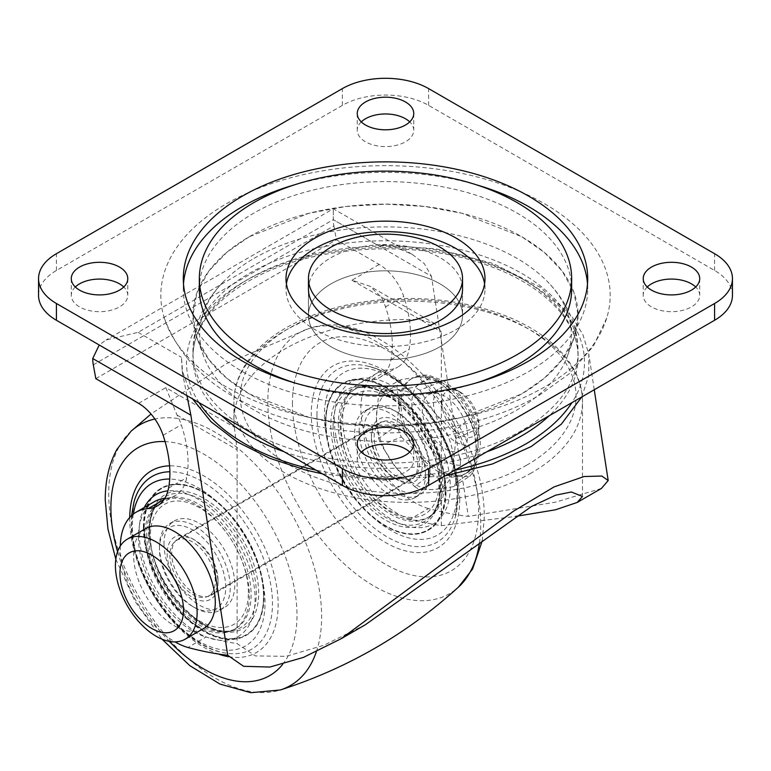 <?xml version="1.0" encoding="UTF-8"?>
<svg xmlns="http://www.w3.org/2000/svg" width="771" height="771" viewBox="0 0 771 771"><rect width="100%" height="100%" fill="white"/><g stroke="black" fill="none" stroke-linecap="round" stroke-linejoin="round"><path stroke-width="0.58" stroke-dasharray="3.85 2.89" d="M401.305 436.974L418.412 454.119L430.97 473.876L414.653 486.655L395.716 467.216L381.308 445.166L401.305 436.974A59.695 34.464 -120 0 1 396.853 425.486L378.686 438.42L376.421 417.496A54.568 31.505 60 0 1 395.716 390.059L414.653 387.254L430.97 376.932L418.412 376.952L401.305 379.583L381.308 390.232L395.716 390.059A54.568 31.505 60 0 1 434.295 412.331A54.568 31.505 60 0 1 453.589 462.051L455.854 482.974L474.011 470.031L476.285 448.944L474.011 430.488L455.854 438.506L453.589 462.051A54.568 31.505 60 0 1 434.295 489.498A54.568 31.505 60 0 1 395.716 467.216A54.568 31.505 60 0 1 376.421 417.496L378.686 393.962L396.853 385.934L399.118 404.399L396.853 425.486M378.686 438.42A60.986 35.206 -120 0 0 381.308 445.166M365.415 624.703L323.887 645.269L286.099 656.314L255.452 655.938L237.092 643.612A513.544 296.498 -120 0 1 206.069 637L187.912 647.486M601.457 488.428L555.361 502.2L468.296 516.406A513.544 296.498 60 0 1 428.493 508.59L410.336 519.076A513.544 296.498 60 0 0 441.359 525.677L515.712 516.387M93.31 364.808L333.891 225.913A32.093 18.533 60 0 1 333.303 219.639C333.303 205.5 333.303 205.5 333.303 219.639C333.303 205.5 333.303 205.5 333.303 219.639L431.452 276.307L458.697 453.878L460.393 460.74L460.393 464.952L468.296 516.406M581.739 396.969L588.707 375.737L588.813 354.226L582.915 334.653L571.947 316.515L540.153 287.226L492.91 263.422L435.711 248.802L376.634 244.658L394.983 247.125L412.032 254.237L424.301 263.615L431.452 276.307M186.919 395.619L182.766 374.436L181.455 357.349L182.187 370.706L192.596 398.896M322.403 473.837L382.753 480.246L445.272 475.765M376.634 244.658L333.303 219.639L138.115 332.33L106.022 340.001L99.247 345.003M120.286 546.041A77.033 44.477 -120 0 0 174.988 641.886M145.546 528.636A57.777 33.355 -120 0 0 133.576 555.081A57.777 33.355 -120 0 0 158.797 613.224A57.777 33.355 -120 0 0 203.313 628.702M428.493 508.59A77.033 44.477 60 0 1 367.912 443.556A77.033 44.477 60 0 1 376.807 373.251A77.033 44.477 60 0 1 388.777 369.714A58.394 33.712 60 0 0 397.846 367.035L379.689 377.511A58.394 33.712 60 0 1 370.62 380.19L388.777 369.714M333.891 225.913L336.387 239.762L379.168 264.463A38.511 22.234 60 0 1 403.686 296.392A96.288 55.589 60 0 1 409.131 349.244A58.394 33.712 60 0 1 397.846 367.035M441.359 525.677L441.359 331.819L434.921 323.753L420.446 319.743A174.285 100.625 0 0 0 284.962 348.964A174.285 100.625 0 0 0 233.912 420.118A174.285 100.625 0 0 0 234.345 427.192L237.092 449.744L237.092 643.612M164.127 499.406L166.353 498.124A77.033 44.477 -120 0 0 164.849 498.259M154.393 501.661A77.033 44.477 -120 0 0 145.497 571.966A77.033 44.477 -120 0 0 206.069 637M166.353 498.124A58.394 33.712 -120 0 0 175.422 495.445A58.394 33.712 -120 0 0 186.707 477.654A96.288 55.589 -120 0 0 181.272 424.802A38.511 22.234 -120 0 0 177.051 415.077L165.823 387.63L234.345 427.192M169.89 555.081A32.093 18.533 -120 0 0 183.903 587.386A32.093 18.533 -120 0 0 208.633 595.983A32.093 18.533 -120 0 0 215.282 581.295A32.093 18.533 -120 0 0 201.27 548.991A32.093 18.533 -120 0 0 176.54 540.394A32.093 18.533 -120 0 0 169.89 555.081M379.168 264.463L351.933 280.191L370.09 286.33L381.308 297.153A38.511 22.234 60 0 1 385.529 306.877A96.288 55.589 60 0 1 390.974 359.72A58.394 33.712 60 0 1 379.689 377.511M439.894 382.088L419.887 390.28L434.295 412.331L453.242 431.76L469.558 418.99L456.991 399.224L439.894 382.088A59.695 34.464 -120 0 0 430.97 376.932M419.887 390.28A60.986 35.206 -120 0 0 414.653 387.254M455.854 438.506A60.986 35.206 -120 0 0 453.242 431.76M381.308 390.232A60.986 35.206 -120 0 0 378.686 393.962M453.242 486.694L434.295 489.498L419.887 489.672L439.894 479.032L456.991 476.391L469.558 476.382L453.242 486.694A60.986 35.206 -120 0 0 455.854 482.974M414.653 486.655A60.986 35.206 -120 0 0 419.887 489.672M401.305 379.583A59.695 34.464 -120 0 0 396.853 385.934M430.97 473.876A59.695 34.464 -120 0 0 439.894 479.032M418.412 376.952A54.568 31.505 -120 0 0 410.423 379.419A54.568 31.505 -120 0 0 399.118 404.399A54.568 31.505 -120 0 0 418.412 454.119A54.568 31.505 -120 0 0 456.991 476.391A54.568 31.505 -120 0 0 464.98 473.924A54.568 31.505 -120 0 0 476.285 448.944A54.568 31.505 -120 0 0 456.991 399.224A54.568 31.505 -120 0 0 418.412 376.952M469.558 476.382A59.695 34.464 -120 0 0 474.011 470.031M474.011 430.488A59.695 34.464 -120 0 0 469.558 418.99M410.336 519.076A77.033 44.477 60 0 1 349.755 454.032A77.033 44.477 60 0 1 358.65 383.727A77.033 44.477 60 0 1 370.62 380.19M419.54 463.361A32.093 18.533 60 0 1 412.899 478.059A32.093 18.533 60 0 1 388.16 469.452A32.093 18.533 60 0 1 374.157 437.157A32.093 18.533 60 0 1 380.797 422.46A32.093 18.533 60 0 1 405.536 431.056A32.093 18.533 60 0 1 419.54 463.361M460.393 464.952L460.393 460.74M460.836 460.489L458.697 453.878M441.879 402.876A26.195 15.121 -120 0 0 460.393 434.95A26.195 15.121 -120 0 0 478.916 424.262A26.195 15.121 -120 0 0 460.393 392.188A26.195 15.121 -120 0 0 441.879 402.876M467.66 435.586A32.093 18.533 -120 0 0 453.647 403.281A32.093 18.533 -120 0 0 428.917 394.685A32.093 18.533 -120 0 0 422.267 409.372A32.093 18.533 -120 0 0 436.28 441.677A32.093 18.533 -120 0 0 461.01 450.274A32.093 18.533 -120 0 0 467.66 435.586M249.332 236.687A192.577 111.178 180 0 1 477.355 217.586A192.577 111.178 180 0 1 573.884 338.373A192.577 111.178 180 0 1 521.668 393.923A192.577 111.178 180 0 1 330.769 421.901A192.577 111.178 180 0 1 197.116 338.373A192.577 111.178 180 0 1 249.332 236.687L226.828 252.3L208.768 271.141L197.01 292.517L192.923 315.3L197.01 338.084L208.768 359.459L226.828 378.301L249.332 393.923L309.017 417.342L346.044 424.127L385.5 426.488L424.956 424.127L461.983 417.342L521.668 393.923L544.172 378.301L562.232 359.459L573.99 338.084L578.077 315.3L573.99 292.517L562.232 271.141L544.172 252.3L521.668 236.687L461.983 213.268L424.956 206.483L385.5 204.122L346.044 206.483L309.017 213.268L249.332 236.687M331.029 283.853A77.033 44.477 180 0 1 414.981 274.216A77.033 44.477 180 0 1 462.533 315.3A77.033 44.477 180 0 1 439.971 346.748A77.033 44.477 180 0 1 356.019 356.395A77.033 44.477 180 0 1 308.467 315.3A77.033 44.477 180 0 1 331.029 283.853A77.033 44.477 180 0 1 414.981 274.216A77.033 44.477 180 0 1 462.533 315.3A77.033 44.477 180 0 1 439.971 346.748A77.033 44.477 180 0 1 356.019 356.395A77.033 44.477 180 0 1 308.467 315.3A77.033 44.477 180 0 1 331.029 283.853M95.816 378.657L336.387 239.762M433.524 402.876A32.093 18.533 -120 0 0 447.537 435.181A32.093 18.533 -120 0 0 472.266 443.778A32.093 18.533 -120 0 0 478.916 429.081A32.093 18.533 -120 0 0 456.22 389.769A32.093 18.533 -120 0 0 440.174 388.179A32.093 18.533 -120 0 0 433.524 402.876M478.916 424.262L478.916 429.081M254.122 258.304A185.801 107.265 180 0 1 547.844 281.993A185.801 107.265 180 0 1 567.254 356.414A185.801 107.265 180 0 1 516.878 410.008A185.801 107.265 180 0 1 332.686 437.003A185.801 107.265 180 0 1 203.746 356.414A185.801 107.265 180 0 1 223.147 281.993A185.801 107.265 180 0 1 254.122 258.304M732.45 295.37A60.986 35.206 0 0 0 714.592 270.476L428.618 105.376A60.986 35.206 0 0 0 342.382 105.376L56.408 270.476A60.986 35.206 0 0 0 38.55 295.37M361.281 121.885A28.248 16.307 0 0 0 357.252 130.27A28.248 16.307 0 0 0 365.531 141.806A28.248 16.307 0 0 0 405.469 141.806A28.248 16.307 0 0 0 413.748 130.27A28.248 16.307 0 0 0 409.719 121.885M647.245 286.985A28.248 16.307 0 0 0 643.226 295.37A28.248 16.307 0 0 0 651.495 306.906A28.248 16.307 0 0 0 691.442 306.906A28.248 16.307 0 0 0 699.711 295.37A28.248 16.307 0 0 0 695.693 286.985M75.307 286.985A28.248 16.307 0 0 0 71.289 295.37A28.248 16.307 0 0 0 79.558 306.906A28.248 16.307 0 0 0 119.505 306.906A28.248 16.307 0 0 0 127.774 295.37A28.248 16.307 0 0 0 123.755 286.985M361.281 452.085A28.248 16.307 0 0 0 357.252 460.48A28.248 16.307 0 0 0 365.531 472.006A28.248 16.307 0 0 0 405.469 472.006A28.248 16.307 0 0 0 413.748 460.48A28.248 16.307 0 0 0 409.719 452.085M544.374 387.1A224.679 129.711 180 0 1 318.028 419.106A224.679 129.711 180 0 1 164.271 318.009A224.679 129.711 180 0 1 226.626 203.65A224.679 129.711 180 0 1 489.325 180.337A224.679 129.711 180 0 1 606.729 318.009A224.679 129.711 180 0 1 544.374 387.1M294.773 184.751A202.204 116.749 180 0 1 476.227 184.751M587.502 283.844A202.204 116.749 180 0 1 587.704 289.086A202.204 116.749 180 0 1 528.482 371.632A202.204 116.749 180 0 1 308.121 396.94A202.204 116.749 180 0 1 183.296 289.086A202.204 116.749 180 0 1 183.498 283.844M476.227 382.936A186.158 107.477 180 0 1 294.773 382.936M199.342 289.086A186.158 107.477 180 0 1 253.861 213.085A186.158 107.477 180 0 1 456.74 189.791A186.158 107.477 180 0 1 571.658 289.086M484.583 283.844A99.498 57.449 180 0 1 484.998 289.086A99.498 57.449 180 0 1 455.854 329.709A99.498 57.449 180 0 1 347.422 342.16A99.498 57.449 180 0 1 286.002 289.086A99.498 57.449 180 0 1 286.417 283.844M462.533 289.086L462.533 315.3L462.533 289.086A77.033 44.477 0 0 0 414.981 247.992A77.033 44.477 0 0 0 331.029 257.639A77.033 44.477 0 0 0 308.467 289.086L308.467 315.3L308.467 289.086M363.71 431.124A46.858 27.052 -120 0 0 396.843 488.525A46.858 27.052 -120 0 0 429.987 469.385A46.858 27.052 -120 0 0 396.853 411.993A46.858 27.052 -120 0 0 363.71 431.124M422.267 464.932A35.948 20.759 -120 0 0 396.843 420.908A35.948 20.759 -120 0 0 371.429 435.586A35.948 20.759 -120 0 0 396.843 479.61A35.948 20.759 -120 0 0 422.267 464.932M225.72 587.319A46.858 27.052 -120 0 0 192.586 529.928A46.858 27.052 -120 0 0 159.452 549.058A46.858 27.052 -120 0 0 192.586 606.449A46.858 27.052 -120 0 0 225.72 587.319M167.162 553.511A35.948 20.759 -120 0 0 192.586 597.544A35.948 20.759 -120 0 0 218.01 582.866A35.948 20.759 -120 0 0 192.586 538.833A35.948 20.759 -120 0 0 167.162 553.511M163.992 543.815A50.067 28.913 -120 0 0 185.85 594.21A50.067 28.913 -120 0 0 224.428 607.615A50.067 28.913 -120 0 0 234.798 584.697A50.067 28.913 -120 0 0 212.941 534.313A50.067 28.913 -120 0 0 174.362 520.897A50.067 28.913 -120 0 0 163.992 543.815M144.929 535.431A73.823 42.617 -120 0 0 177.147 609.726A73.823 42.617 -120 0 0 234.037 629.502A73.823 42.617 -120 0 0 249.322 595.704A73.823 42.617 -120 0 0 217.104 521.418A73.823 42.617 -120 0 0 160.214 501.632A73.823 42.617 -120 0 0 144.929 535.431M444.51 483.012A73.823 42.617 -120 0 0 412.283 408.726A73.823 42.617 -120 0 0 355.402 388.95A73.823 42.617 -120 0 0 340.107 422.739A73.823 42.617 -120 0 0 372.335 497.035A73.823 42.617 -120 0 0 429.216 516.811A73.823 42.617 -120 0 0 444.51 483.012M425.447 474.628A50.067 28.913 -120 0 0 403.59 424.243A50.067 28.913 -120 0 0 365.001 410.827A50.067 28.913 -120 0 0 354.631 433.745A50.067 28.913 -120 0 0 376.489 484.14A50.067 28.913 -120 0 0 415.077 497.555A50.067 28.913 -120 0 0 425.447 474.628M359.17 431.124A50.067 28.913 -120 0 0 381.028 481.518A50.067 28.913 -120 0 0 419.617 494.934A50.067 28.913 -120 0 0 429.987 472.006A50.067 28.913 -120 0 0 394.579 410.683A50.067 28.913 -120 0 0 369.54 408.206A50.067 28.913 -120 0 0 359.17 431.124M429.987 469.385L429.987 472.006M371.429 438.207A32.739 18.899 -120 0 0 394.579 478.299A32.739 18.899 -120 0 0 410.943 479.919A32.739 18.899 -120 0 0 417.728 464.932A32.739 18.899 -120 0 0 403.435 431.991A32.739 18.899 -120 0 0 378.204 423.221A32.739 18.899 -120 0 0 371.429 438.207L371.429 435.586M218.01 580.245A32.739 18.899 -120 0 0 194.861 540.143A32.739 18.899 -120 0 0 178.486 538.524A32.739 18.899 -120 0 0 171.702 553.511A32.739 18.899 -120 0 0 185.994 586.461A32.739 18.899 -120 0 0 211.225 595.231A32.739 18.899 -120 0 0 218.01 580.245L218.01 582.866M159.452 546.437A50.067 28.913 -120 0 0 194.851 607.76A50.067 28.913 -120 0 0 219.889 610.237A50.067 28.913 -120 0 0 230.259 587.319A50.067 28.913 -120 0 0 208.401 536.934A50.067 28.913 -120 0 0 169.822 523.519A50.067 28.913 -120 0 0 159.452 546.437L159.452 549.058M143.878 526.95A84.945 49.045 -120 0 0 180.963 612.434A84.945 49.045 -120 0 0 246.421 635.198A84.945 49.045 -120 0 0 264.019 596.311A84.945 49.045 -120 0 0 226.934 510.816A84.945 49.045 -120 0 0 161.476 488.062A84.945 49.045 -120 0 0 143.878 526.95M143.377 527.239A84.945 49.045 -120 0 0 180.462 612.723A84.945 49.045 -120 0 0 245.92 635.487A84.945 49.045 -120 0 0 263.518 596.6A84.945 49.045 -120 0 0 226.433 511.106A84.945 49.045 -120 0 0 160.975 488.351A84.945 49.045 -120 0 0 143.377 527.239M146.692 534.409A73.823 42.617 -120 0 0 178.92 608.705A73.823 42.617 -120 0 0 235.81 628.481A73.823 42.617 -120 0 0 251.095 594.682A73.823 42.617 -120 0 0 218.868 520.386A73.823 42.617 -120 0 0 161.987 500.61A73.823 42.617 -120 0 0 146.692 534.409M325.921 421.853A84.945 49.045 -120 0 0 362.996 507.337A84.945 49.045 -120 0 0 428.464 530.101A84.945 49.045 -120 0 0 446.052 491.204A84.945 49.045 -120 0 0 408.977 405.719A84.945 49.045 -120 0 0 343.509 382.965A84.945 49.045 -120 0 0 325.921 421.853M338.334 423.761A73.823 42.617 -120 0 0 370.562 498.056A73.823 42.617 -120 0 0 427.452 517.833A73.823 42.617 -120 0 0 442.737 484.043A73.823 42.617 -120 0 0 410.519 409.748A73.823 42.617 -120 0 0 353.629 389.972A73.823 42.617 -120 0 0 338.334 423.761M445.551 491.503A84.945 49.045 -120 0 0 408.476 406.009A84.945 49.045 -120 0 0 343.008 383.254A84.945 49.045 -120 0 0 325.42 422.142A84.945 49.045 -120 0 0 362.495 507.626A84.945 49.045 -120 0 0 427.953 530.39A84.945 49.045 -120 0 0 445.551 491.503M138.115 332.33L181.455 357.349M455.063 470.108A198.995 114.889 180 0 1 315.937 470.108M199.053 402.626A198.995 114.889 180 0 1 244.783 281.222A198.995 114.889 180 0 1 493.093 265.812A198.995 114.889 180 0 1 571.947 402.626M177.051 415.077L237.092 449.744M385.529 306.877L403.686 296.392M351.933 280.191L420.446 319.743M381.308 297.153L441.359 331.819M411.83 403.349A46.858 27.052 -120 0 0 444.963 460.74A46.858 27.052 -120 0 0 478.097 441.61A46.858 27.052 -120 0 0 444.963 384.218A46.858 27.052 -120 0 0 411.83 403.349M138.587 403.358L165.823 387.63M163.115 435.287L181.272 424.802M168.55 488.13L186.707 477.654M390.974 359.72L409.131 349.244M526.892 465.067A167.866 96.915 180 0 1 289.501 465.067A167.866 96.915 180 0 1 289.501 328.003A167.866 96.915 180 0 1 526.892 328.003A167.866 96.915 180 0 1 526.892 465.067M531.431 472.922A174.285 100.625 180 0 1 341.495 494.741A174.285 100.625 180 0 1 233.912 401.778A174.285 100.625 180 0 1 284.962 330.624A174.285 100.625 180 0 1 474.888 308.814A174.285 100.625 180 0 1 582.481 401.778A174.285 100.625 180 0 1 531.431 472.922M478.097 447.903A54.568 31.505 -120 0 0 454.283 392.988A54.568 31.505 -120 0 0 412.234 378.368A54.568 31.505 -120 0 0 400.93 403.349A54.568 31.505 -120 0 0 424.754 458.263A54.568 31.505 -120 0 0 466.802 472.883A54.568 31.505 -120 0 0 478.097 447.903M249.322 273.358A192.577 111.188 180 0 1 459.198 249.264A192.577 111.188 180 0 1 578.077 351.981A192.577 111.188 180 0 1 521.678 430.603A192.577 111.188 180 0 1 311.802 454.707A192.577 111.188 180 0 1 192.923 351.981A192.577 111.188 180 0 1 249.322 273.358M486.8 451.787A192.577 111.188 180 0 1 284.2 451.787M221.72 415.704A192.577 111.188 180 0 1 192.923 357.224A192.577 111.188 180 0 1 249.322 278.601A192.577 111.188 180 0 1 459.198 254.497A192.577 111.188 180 0 1 578.077 357.224A192.577 111.188 180 0 1 549.28 415.704M56.408 270.476L56.408 253.707M342.382 105.376L342.382 88.607M428.618 105.376L428.618 88.607M714.592 270.476L714.592 253.707M248.407 592.552A69.313 40.015 -120 0 0 199.39 507.665A69.313 40.015 -120 0 0 150.384 535.961A69.313 40.015 -120 0 0 199.39 620.848A69.313 40.015 -120 0 0 248.407 592.552M263.624 596.099A84.415 48.737 -120 0 0 203.929 492.708A84.415 48.737 -120 0 0 144.244 527.171A84.415 48.737 -120 0 0 203.929 630.562A84.415 48.737 -120 0 0 263.624 596.099M149.189 530.024A77.428 44.699 -120 0 0 203.929 624.857A77.428 44.699 -120 0 0 258.68 593.246A77.428 44.699 -120 0 0 203.929 498.413A77.428 44.699 -120 0 0 149.189 530.024M144.302 507.482A81.986 47.339 -120 0 0 139.146 532.096A81.986 47.339 -120 0 0 197.125 632.509A81.986 47.339 -120 0 0 255.105 599.038A81.986 47.339 -120 0 0 225.999 524.193A81.986 47.339 -120 0 0 167.914 490.876M282.639 664.39A131.59 75.972 -120 0 0 296.98 615.354A131.59 75.972 -120 0 0 165.081 441.581M117.558 551.728A131.59 75.972 -120 0 0 169.331 641.385M129.73 517.457A104.952 60.601 -120 0 0 129.721 518.787A104.952 60.601 -120 0 0 218.222 653.981M228.679 656.719A104.952 60.601 -120 0 0 278.148 604.483A104.952 60.601 -120 0 0 169.591 465.838M292.45 403.088A131.59 75.972 -120 0 0 385.5 564.256A131.59 75.972 -120 0 0 478.55 510.527A131.59 75.972 -120 0 0 385.5 349.369A131.59 75.972 -120 0 0 292.45 403.088M459.718 499.656A104.952 60.601 -120 0 0 385.5 371.111A104.952 60.601 -120 0 0 311.282 413.96A104.952 60.601 -120 0 0 385.5 542.505A104.952 60.601 -120 0 0 459.718 499.656M334.335 419.405A81.986 47.339 -120 0 0 392.304 519.827A81.986 47.339 -120 0 0 450.283 486.347A81.986 47.339 -120 0 0 392.304 385.934A81.986 47.339 -120 0 0 334.335 419.405M325.815 422.344A84.415 48.737 -120 0 0 385.5 525.735A84.415 48.737 -120 0 0 445.185 491.272A84.415 48.737 -120 0 0 385.5 387.89A84.415 48.737 -120 0 0 325.815 422.344M440.251 488.419A77.428 44.699 -120 0 0 385.5 393.586A77.428 44.699 -120 0 0 330.749 425.197A77.428 44.699 -120 0 0 385.5 520.03A77.428 44.699 -120 0 0 440.251 488.419M341.033 425.891A69.313 40.015 -120 0 0 390.039 510.778A69.313 40.015 -120 0 0 439.046 482.482A69.313 40.015 -120 0 0 390.039 397.595A69.313 40.015 -120 0 0 341.033 425.891M149.468 531.392A75.558 43.619 -120 0 0 178.313 602.826A75.558 43.619 -120 0 0 233.709 630.427A75.558 43.619 -120 0 0 233.825 630.399A75.558 43.619 -120 0 0 256.319 593.082A75.558 43.619 -120 0 0 219.128 512.84A75.558 43.619 -120 0 0 159.327 501.372A75.558 43.619 -120 0 0 159.25 501.458A75.558 43.619 -120 0 0 149.468 531.392M133.335 514.093A93.783 54.143 -120 0 0 132.4 526.362A93.783 54.143 -120 0 0 198.716 641.231A93.783 54.143 -120 0 0 265.031 602.941A93.783 54.143 -120 0 0 169.707 479.042M134.009 501.96A99.69 57.555 -120 0 0 131.484 522.063A99.69 57.555 -120 0 0 220.651 652.035A99.69 57.555 -120 0 0 220.969 652.112A99.69 57.555 -120 0 0 272.471 603.462A99.69 57.555 -120 0 0 169.88 471.765M131.012 431.278A150.547 86.921 -120 0 0 108.711 493.691A150.547 86.921 -120 0 0 168.309 638.475A150.547 86.921 -120 0 0 280.365 689.968M316.351 651.755A150.547 86.921 -120 0 0 321.623 616.617A150.547 86.921 -120 0 0 264.742 475.003A150.547 86.921 -120 0 0 154.894 419.029M479.437 543.054A150.547 86.921 -120 0 0 480.719 524.752A150.547 86.921 -120 0 0 421.13 379.978A150.547 86.921 -120 0 0 309.065 328.485A150.547 86.921 -120 0 0 267.816 401.836A150.547 86.921 -120 0 0 339.818 559.707A150.547 86.921 -120 0 0 458.417 587.165M316.958 414.981A99.69 57.555 -120 0 0 377.867 530.795A99.69 57.555 -120 0 0 455.343 516.801A99.69 57.555 -120 0 0 455.43 516.483A99.69 57.555 -120 0 0 457.945 496.379A99.69 57.555 -120 0 0 368.789 366.418A99.69 57.555 -120 0 0 368.471 366.331A99.69 57.555 -120 0 0 316.958 414.981M324.398 415.511A93.783 54.143 -120 0 0 390.724 530.371A93.783 54.143 -120 0 0 457.039 492.081A93.783 54.143 -120 0 0 390.724 377.221A93.783 54.143 -120 0 0 324.398 415.511M333.12 425.361A75.558 43.619 -120 0 0 370.311 505.612A75.558 43.619 -120 0 0 430.102 517.071A75.558 43.619 -120 0 0 430.179 516.994A75.558 43.619 -120 0 0 439.971 487.05A75.558 43.619 -120 0 0 411.116 415.617A75.558 43.619 -120 0 0 355.72 388.025A75.558 43.619 -120 0 0 355.614 388.054A75.558 43.619 -120 0 0 333.12 425.361M412.032 254.237L333.303 208.787L106.022 340.001M434.921 323.753L370.09 286.33M175.422 495.445L157.265 505.93M376.807 373.251L358.65 383.727M594.258 389.74L588.813 354.226M182.766 374.436L182.187 370.697M233.912 420.118L233.912 401.778C233.941 391.446 236.418 381.423 241.342 371.68C250.228 354.544 265.214 339.876 286.292 327.685C320.967 308.284 362.187 298.541 409.96 298.444C438.333 298.666 465.067 302.675 490.163 310.462C545.203 327.318 582.847 362.89 582.481 401.778L582.481 496.495M410.423 379.419L412.234 378.368C421.197 373.81 427.886 375.265 429.669 375.564L443.556 380.797L455.266 389.75C471.091 405.903 479.456 424.233 480.352 444.751C479.119 460.094 474.599 469.472 466.802 472.883L464.98 473.924M176.54 540.394L380.797 422.46M208.633 595.983L412.899 478.059M460.393 392.188L456.22 389.769M428.917 394.685L440.174 388.179M461.01 450.274L472.266 443.778M573.884 338.373L567.254 356.414M203.746 356.414L197.116 338.373M223.147 281.993C215.35 290.05 208.922 298.869 203.862 308.467C196.672 322.172 193.02 336.676 192.923 351.981L192.923 357.224C192.914 348.049 195.015 338.951 199.226 329.93C207.833 311.696 224.091 295.563 247.992 281.54C306.627 246.479 407.801 238.393 481.114 263.2C541.29 282.302 578.982 320.601 578.077 357.224L578.077 351.981C577.98 336.667 574.328 322.153 567.138 308.448C562.078 298.859 555.65 290.041 547.853 281.993M606.729 318.009L593.381 346.16L569.721 373.395L538.38 395.889C494.924 420.166 444.173 432.502 386.146 432.916C353.34 432.936 321.979 428.772 292.074 420.436C225.643 401.903 183.035 367.767 164.271 318.009M357.252 443.701L357.252 460.48M413.748 443.701L413.748 460.48M587.704 289.086L587.704 278.601M183.296 289.086L183.296 278.601M357.252 113.501L357.252 130.27M413.748 113.501L413.748 130.27M643.226 278.601L643.226 295.37M699.711 278.601L699.711 295.37M71.289 278.601L71.289 295.37M127.774 278.601L127.774 295.37M286.002 289.086L286.002 278.601M484.998 289.086L484.998 278.601M396.853 411.993L394.579 410.683M396.843 479.61L394.579 478.299M178.486 538.524L378.204 423.221M211.225 595.231L410.943 479.919M194.861 540.143L192.586 538.833M194.851 607.76L192.586 606.449M169.822 523.519L174.362 520.897M219.889 610.237L224.428 607.615M159.327 501.372C152.08 509.352 148.475 520.011 148.504 533.339C147.136 579.946 197.54 640.923 233.825 630.399M159.25 501.458C153.034 508.108 149.873 517.9 149.747 530.814C147.463 577.816 202.05 641.279 233.709 630.427M160.214 501.632L161.987 500.61M234.037 629.502L235.81 628.481M131.619 515.529L131.292 523.355C130.309 574.79 175.489 641.491 220.651 652.035M134.096 501.642L131.59 521.408C129.567 572.005 179.489 643.987 220.969 652.112M115.823 559.187L135.079 601.39L161.997 639.169M482.251 540.876L484.188 518.391C486.443 423.934 384.796 302.087 309.065 328.485L226.076 363.758L151.029 414.008M368.471 366.331C409.941 374.455 459.873 446.448 457.839 497.044L455.343 516.801M455.43 516.483L458.138 495.088C459.13 443.662 413.94 376.952 368.789 366.418M343.008 383.254L343.509 382.965M427.953 530.39L428.464 530.101M355.72 388.025C387.379 377.164 441.966 440.626 439.682 487.638C439.566 500.552 436.396 510.335 430.179 516.994M430.102 517.071C437.35 509.091 440.964 498.432 440.925 485.104C440.684 467.968 435.499 450.592 425.361 432.984C419.443 422.903 412.524 414.123 404.582 406.625C388.083 391.234 371.757 385.037 355.614 388.054M365.001 410.827L369.54 408.206M415.077 497.555L419.617 494.934M353.629 389.972L355.402 388.95M427.452 517.833L429.216 516.811M160.975 488.351L161.476 488.062M245.92 635.487L246.421 635.198"/><path stroke-width="1.16" d="M531.431 506.508L365.415 624.703L341.11 638.735L513.447 511.221L554.089 486.896L584.119 476.526L601.843 476.044L608.184 480.516L601.457 488.428L577.151 502.461L582.481 496.495L571.388 491.985L555.679 495.175L531.431 506.508M515.712 516.387L555.399 509.824L577.151 502.461M174.988 641.886A77.033 44.477 -120 0 0 187.912 647.486A513.544 296.498 -120 0 0 227.715 655.302L243.588 666.298L269.889 667.05L303.398 657.412L341.11 638.735M192.596 398.896L211.061 421.776L237.507 442.024L269.975 458.36L305.923 470.108L322.403 473.837M445.272 475.765L492.438 463.969L531.161 446.563L561.307 424.204L581.739 396.969M99.247 345.003L92.722 358.534A32.093 18.533 -120 0 0 93.31 364.808L95.816 378.657L138.587 403.358A38.511 22.234 -120 0 1 163.115 435.287A96.288 55.589 -120 0 1 168.55 488.13A58.394 33.712 -120 0 1 157.265 505.93A58.394 33.712 -120 0 1 148.196 508.609A77.033 44.477 -120 0 0 136.236 512.146A77.033 44.477 -120 0 0 120.286 546.041M227.715 655.302L190.88 415.203L186.919 395.619M185.156 639.188L203.313 628.702A57.777 33.355 -120 0 0 215.282 602.257A57.777 33.355 -120 0 0 190.061 544.114A57.777 33.355 -120 0 0 145.546 528.636L127.388 539.122A57.777 33.355 -120 0 0 115.419 565.567A57.777 33.355 -120 0 0 140.64 623.71A57.777 33.355 -120 0 0 185.156 639.188A57.777 33.355 -120 0 0 197.125 612.743A57.777 33.355 -120 0 0 171.904 554.6A57.777 33.355 -120 0 0 127.388 539.122M164.849 498.259A77.033 44.477 -120 0 0 154.393 501.661L136.236 512.146M183.508 610.121A44.94 25.944 -120 0 0 151.733 555.081A44.94 25.944 -120 0 0 119.958 573.431A44.94 25.944 -120 0 0 151.733 628.461A44.94 25.944 -120 0 0 183.508 610.121M331.029 247.154A77.033 44.477 180 0 1 414.981 237.516A77.033 44.477 180 0 1 462.533 278.601A77.033 44.477 180 0 1 439.971 310.048A77.033 44.477 180 0 1 356.019 319.686A77.033 44.477 180 0 1 308.467 278.601A77.033 44.477 180 0 1 331.029 247.154M714.592 303.495A60.986 35.206 0 0 0 732.45 278.601A60.986 35.206 0 0 0 714.592 253.707L428.618 88.607A60.986 35.206 0 0 0 342.382 88.607L56.408 253.707A60.986 35.206 0 0 0 38.55 278.601A60.986 35.206 0 0 0 56.408 303.495L342.382 468.595A60.986 35.206 0 0 0 428.618 468.595L714.592 303.495L714.592 320.273A60.986 35.206 0 0 0 732.45 295.37L732.45 278.601M651.495 267.074A28.248 16.307 0 0 0 643.226 278.601A28.248 16.307 0 0 0 651.495 290.137A28.248 16.307 0 0 0 691.442 290.137A28.248 16.307 0 0 0 699.711 278.601A28.248 16.307 0 0 0 682.277 263.537A28.248 16.307 0 0 0 651.495 267.074M79.567 267.074A28.248 16.307 0 0 0 71.289 278.601A28.248 16.307 0 0 0 79.558 290.137A28.248 16.307 0 0 0 119.505 290.137A28.248 16.307 0 0 0 127.774 278.601A28.248 16.307 0 0 0 110.34 263.537A28.248 16.307 0 0 0 79.567 267.074M365.531 432.174A28.248 16.307 0 0 0 357.252 443.701A28.248 16.307 0 0 0 365.531 455.237A28.248 16.307 0 0 0 405.469 455.237A28.248 16.307 0 0 0 413.748 443.701A28.248 16.307 0 0 0 396.313 428.637A28.248 16.307 0 0 0 365.531 432.174M365.531 101.965A28.248 16.307 0 0 0 357.252 113.501A28.248 16.307 0 0 0 365.531 125.027A28.248 16.307 0 0 0 405.469 125.027A28.248 16.307 0 0 0 413.748 113.501A28.248 16.307 0 0 0 396.313 98.437A28.248 16.307 0 0 0 365.531 101.965M242.518 196.056A202.204 116.749 180 0 1 462.879 170.748A202.204 116.749 180 0 1 587.704 278.601A202.204 116.749 180 0 1 528.482 361.156A202.204 116.749 180 0 1 308.121 386.464A202.204 116.749 180 0 1 183.296 278.601A202.204 116.749 180 0 1 242.518 196.056M38.55 278.601L38.55 295.37A60.986 35.206 0 0 0 56.408 320.273L342.382 485.373A60.986 35.206 0 0 0 428.618 485.373L714.592 320.273M409.719 121.885A28.248 16.307 0 0 0 365.531 118.744A28.248 16.307 0 0 0 361.281 121.885M695.693 286.985A28.248 16.307 0 0 0 651.495 283.844A28.248 16.307 0 0 0 647.245 286.985M123.755 286.985A28.248 16.307 0 0 0 79.567 283.844A28.248 16.307 0 0 0 75.307 286.985M409.719 452.085A28.248 16.307 0 0 0 365.531 448.944A28.248 16.307 0 0 0 361.281 452.085M183.498 283.844A202.204 116.749 180 0 1 242.518 206.532A202.204 116.749 180 0 1 294.773 184.751M476.227 184.751A202.204 116.749 180 0 1 587.502 283.844M571.658 278.601A186.158 107.477 180 0 1 517.139 354.602A186.158 107.477 180 0 1 314.26 377.896A186.158 107.477 180 0 1 199.342 278.601A186.158 107.477 180 0 1 253.861 202.6A186.158 107.477 180 0 1 456.74 179.306A186.158 107.477 180 0 1 571.658 278.601L571.658 289.086A186.158 107.477 180 0 1 517.139 365.088A186.158 107.477 180 0 1 476.227 382.936M294.773 382.936A186.158 107.477 180 0 1 199.342 289.086L199.342 278.601M286.417 283.844A99.498 57.449 180 0 1 315.146 248.464A99.498 57.449 180 0 1 419.337 235.059A99.498 57.449 180 0 1 484.583 283.844M308.467 278.601L308.467 289.086A77.033 44.477 0 0 0 356.019 330.171A77.033 44.477 0 0 0 439.971 320.534A77.033 44.477 0 0 0 462.533 289.086L462.533 278.601M455.854 319.223A99.498 57.449 180 0 1 347.422 331.675A99.498 57.449 180 0 1 286.002 278.601A99.498 57.449 180 0 1 315.146 237.979A99.498 57.449 180 0 1 423.578 225.527A99.498 57.449 180 0 1 484.998 278.601A99.498 57.449 180 0 1 455.854 319.223M571.947 402.626A198.995 114.889 180 0 1 526.217 443.701A198.995 114.889 180 0 1 455.063 470.108M315.937 470.108A198.995 114.889 180 0 1 199.053 402.626M92.722 358.534L190.88 415.203M148.196 508.609L164.127 499.406M549.28 415.704A192.577 111.188 180 0 1 521.678 435.846A192.577 111.188 180 0 1 486.8 451.787M284.2 451.787A192.577 111.188 180 0 1 221.72 415.704M428.618 485.373L428.618 468.595M342.382 485.373L342.382 468.595M56.408 320.273L56.408 303.495M167.914 490.876A81.986 47.339 -120 0 0 144.302 507.482M165.081 441.581A131.59 75.972 -120 0 0 110.889 507.916A131.59 75.972 -120 0 0 117.558 551.728M169.331 641.385A131.59 75.972 -120 0 0 282.639 664.39M218.222 653.981A104.952 60.601 -120 0 0 228.679 656.719M169.591 465.838A104.952 60.601 -120 0 0 129.73 517.457M169.707 479.042A93.783 54.143 -120 0 0 133.335 514.093M169.88 471.765A99.69 57.555 -120 0 0 134.096 501.642A99.69 57.555 -120 0 0 134.009 501.96L131.619 515.529M161.997 639.169L189.878 665.691L219.986 684.079L250.758 692.705L280.365 689.968A150.547 86.921 -120 0 0 316.351 651.755M154.894 419.029A150.547 86.921 -120 0 0 131.012 431.278L116.855 449.464C109.039 464.065 105.174 480.931 105.251 500.051L107.95 529.079L115.823 559.187M280.365 689.968C347.133 668.544 406.481 634.273 458.417 587.165A150.547 86.921 -120 0 0 479.437 543.054M608.184 480.516L594.258 389.74M151.029 414.008L131.012 431.278M458.417 587.165L472.584 568.988L482.251 540.876"/></g></svg>
